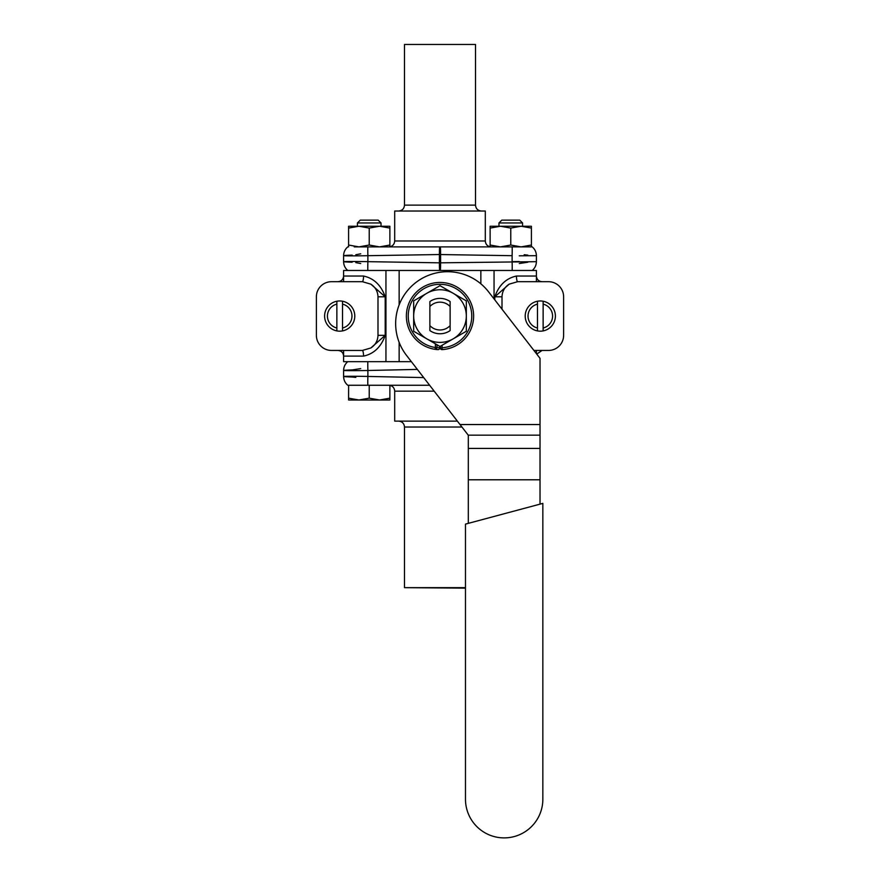 <?xml version="1.0" encoding="UTF-8"?>
<svg xmlns="http://www.w3.org/2000/svg" width="880" height="880" viewBox="0 0 880 880"><rect width="100%" height="100%" fill="white"/><g stroke="black" fill="none" stroke-linecap="round" stroke-linejoin="round"><path stroke-width="1.32" d="M348.59 246.884L348.59 245.036L358.908 246.884L354.233 246.884L525.767 246.884M531.41 246.884L521.092 246.884L531.41 245.036L531.41 246.884M490.127 228.085L490.127 226.237L500.456 226.237L490.127 228.085L490.127 246.884L440.418 246.884A11.319 0.594 89.8 0 1 440.594 254.529L440.594 262.823L536.393 261.679L536.393 255.673L519.266 255.805M352.176 262.218C334.972 261.591 345.862 261.261 367.884 261.657L439.406 262.823L439.406 254.529A11.319 0.594 90.2 0 1 439.582 246.884L389.873 246.884L389.873 245.036L379.544 246.884L369.226 245.036L358.908 246.884M399.146 304.909L399.146 270.468L439.582 270.468L343.607 270.468L343.607 276.034C343.277 279.477 341.385 281.358 337.942 281.699M502.007 309.199L502.007 296.802C502.227 291.368 504.614 287.155 509.179 284.152L517.638 281.688A5.665 1.254 -90 0 1 516.461 276.034L536.393 276.034L536.393 270.468L440.418 270.468L480.854 270.468L480.854 283.822M440.418 270.468L439.582 270.468A11.319 0.594 -90.2 0 1 439.406 262.823L440.594 262.823A11.319 0.594 -89.8 0 1 440.418 270.468M404.492 44.473L475.508 44.473L404.492 44.473L404.492 205.128L475.508 205.128C475.849 208.703 477.818 210.672 481.404 211.024M491.194 246.884C487.608 246.532 485.639 244.563 485.298 240.977L485.298 211.024L394.702 211.024L394.702 240.977L485.298 240.977M519.266 261.547L512.116 261.657A11.319 0.594 -91.8 0 1 512.171 270.468M475.508 44.473L475.508 205.128M367.829 246.884A11.319 0.594 88.2 0 0 367.884 255.695C345.862 256.091 334.972 255.761 352.176 255.123L346.786 255.376M360.734 253.814L355.828 254.727M355.817 262.625L360.734 263.527M527.824 255.123L524.194 254.727M519.266 263.527L527.824 262.218M367.829 270.468A11.319 0.594 -88.2 0 1 367.884 261.657L367.884 255.695L439.406 254.529L512.116 255.695L512.116 261.657M512.171 246.884A11.319 0.594 91.8 0 1 512.116 255.695M348.623 385.264L348.59 398.167L358.908 400.004L348.59 400.004L348.59 398.167M429.627 385.264L348.59 385.264M363.44 385.264L354.772 385.264M465.476 588.137L404.492 587.664L465.476 587.664M343.607 350.438L343.607 361.669L411.367 361.669L399.146 361.669L399.146 342.331M434.192 391.16L394.702 391.16L394.702 421.124L457.369 421.124M355.806 377.41L352.176 377.014C334.972 376.387 345.862 376.046 367.884 376.442L367.884 370.491C345.862 370.887 334.972 370.546 352.176 369.919L346.786 370.161M360.734 368.61L352.176 369.919M417.351 369.402L367.884 370.491A11.319 0.594 -91.8 0 1 367.829 361.669M423.687 377.586L367.884 376.442A11.319 0.594 91.8 0 0 367.829 385.264M439.571 346.214L439.571 347.765A1.859 1.606 93.7 0 1 437.844 349.624A33.616 33.616 0 0 1 435.116 349.338A1.859 1.606 -81.7 0 0 436.997 347.501L435.391 347.501L435.116 349.338L437.844 349.624A1.859 1.859 0 0 0 439.824 347.765L439.824 346.357M440.429 346.214L440.429 347.765A1.859 1.606 -93.7 0 0 442.156 349.624A33.616 33.616 0 0 0 469.216 299.431A33.616 33.616 0 0 0 412.236 297.11A33.616 33.616 0 0 0 435.116 349.338M540.023 504.141L540.023 358.325L488.598 291.863A51.898 51.898 0 0 0 415.789 282.568A51.898 51.898 0 0 0 406.505 355.377L468.314 435.259L468.314 523.358M413.677 316.074A26.323 26.323 0 0 1 453.156 293.271A26.323 26.323 0 0 1 453.156 338.866A26.323 26.323 0 0 1 413.677 316.074L413.677 331.265L440 346.467L466.323 331.265L466.323 300.872L440 285.681L413.677 300.872L413.677 316.074M450.12 306.515L450.12 301.565A17.688 17.688 0 0 0 429.88 301.565L429.88 330.583A17.688 17.688 0 0 0 450.12 330.583L450.12 306.515A13.926 13.926 0 0 0 429.88 306.515M465.476 799.205L465.476 524.117L542.85 503.382L542.85 799.205A38.687 38.687 0 0 1 504.163 837.892A38.687 38.687 0 0 1 465.476 799.205M450.12 325.622A13.926 13.926 0 0 1 429.88 325.622M336.864 301.235A15.103 15.103 0 0 1 342.529 301.235L342.529 330.902A15.103 15.103 0 0 1 336.864 330.902L336.864 301.235A15.103 15.103 0 0 0 336.864 330.902M342.529 330.902A15.103 15.103 0 0 0 342.529 301.235M342.529 328.009A12.265 12.265 0 0 0 342.529 304.139M336.864 304.139A12.265 12.265 0 0 0 336.864 328.009M543.136 330.902A15.103 15.103 0 0 1 537.471 330.902L537.471 301.235A15.103 15.103 0 0 1 543.136 301.235L543.136 330.902A15.103 15.103 0 0 0 543.136 301.235M537.471 301.235A15.103 15.103 0 0 0 537.471 330.902M537.471 304.139A12.265 12.265 0 0 0 537.471 328.009M543.136 328.009A12.265 12.265 0 0 0 543.136 304.139M348.59 226.237L389.873 226.237L389.873 228.085L379.544 226.237L369.226 228.085L358.908 226.237L348.59 228.085L348.59 226.237M389.873 228.085L389.873 245.036M348.59 228.085L348.59 245.036M369.226 228.085L369.226 245.036M357.434 226.237L357.434 222.959L381.029 222.959L381.029 226.237M381.029 222.959L378.191 220.132L360.261 220.132L357.434 222.959M358.908 400.004L369.226 398.167L379.544 400.004L348.59 400.004M379.544 400.004L389.873 398.167L389.873 400.004L379.544 400.004M389.873 385.264L389.873 398.167M369.226 385.264L369.226 398.167M500.456 226.237L531.41 226.237L531.41 228.085L521.092 226.237L510.774 228.085L500.456 226.237M490.127 245.036L500.456 246.884L510.774 245.036L521.092 246.884M531.41 228.085L531.41 245.036M510.774 228.085L510.774 245.036M498.971 226.237L498.971 222.959L522.566 222.959L522.566 226.237M522.566 222.959L519.739 220.132L501.809 220.132L498.971 222.959M517.638 281.688L548.515 281.699A15.103 15.103 0 0 1 563.618 296.802L563.618 335.346A15.103 15.103 0 0 1 548.515 350.438L533.929 350.438M316.382 296.802A15.103 15.103 0 0 1 331.485 281.699L362.362 281.688L370.821 284.152C375.386 287.155 377.773 291.368 377.993 296.802L377.993 335.346C377.773 340.769 375.386 344.982 370.821 347.985L362.362 350.449L331.485 350.438A15.103 15.103 0 0 1 316.382 335.346L316.382 296.802M337.942 350.438C341.385 350.779 343.277 352.66 343.607 356.103L363.539 356.103C373.901 353.87 381.128 346.951 385.209 335.346L370.821 347.985M363.539 356.103A5.665 1.254 90 0 0 362.362 350.449M370.821 284.152L385.209 296.802C381.128 285.197 373.901 278.278 363.539 276.034A5.665 1.254 -90 0 1 362.362 281.688M516.461 276.034C506.099 278.267 498.883 285.186 494.791 296.802L509.179 284.152M435.391 343.805L435.391 347.501A31.768 31.768 0 0 1 413.776 298.155A31.768 31.768 0 0 1 467.599 300.344A31.768 31.768 0 0 1 442.035 347.765L440.429 347.765M439.571 347.765L436.997 347.501L436.997 344.729M440.176 346.357L440.176 347.765A1.859 1.859 0 0 0 442.156 349.624L442.035 345.29M461.934 427.02L404.492 427.02C404.151 423.434 402.182 421.465 398.596 421.124M540.023 424.545L460.02 424.545M540.023 479.787L468.314 479.787M540.023 435.171L468.248 435.171M540.023 448.415L468.314 448.415M377.993 296.802L385.209 296.802L385.209 335.346L377.993 335.346M385.946 270.468L385.946 361.669M494.054 298.914L494.054 270.468M363.539 276.034L343.607 276.034L343.607 281.699M502.007 296.802L494.791 296.802L494.791 299.871M394.702 240.977C394.361 244.563 392.392 246.532 388.806 246.884M404.492 205.128C404.151 208.703 402.182 210.672 398.596 211.024M536.393 255.673C536.316 252.12 534.93 249.183 532.213 246.884C534.93 249.183 536.316 252.12 536.393 255.673L536.393 261.679C536.316 265.232 534.93 268.158 532.213 270.468C534.93 268.158 536.316 265.232 536.393 261.679M343.607 255.673C343.684 252.12 345.07 249.183 347.787 246.884C345.07 249.183 343.684 252.12 343.607 255.673L343.607 261.679C343.684 265.232 345.07 268.158 347.787 270.468C345.07 268.158 343.684 265.232 343.607 261.679M394.702 391.16C394.361 387.574 392.392 385.616 388.806 385.264M404.492 587.664L404.492 427.02M343.607 376.475C343.684 380.017 345.07 382.954 347.787 385.264C345.07 382.954 343.684 380.017 343.607 376.475L343.607 370.458C343.684 366.916 345.07 363.979 347.787 361.669C345.07 363.979 343.684 366.916 343.607 370.458M536.393 281.699L536.393 276.034C536.723 279.477 538.615 281.358 542.058 281.699M536.756 354.101L542.058 350.438M536.393 350.438L536.393 353.628"/></g></svg>
